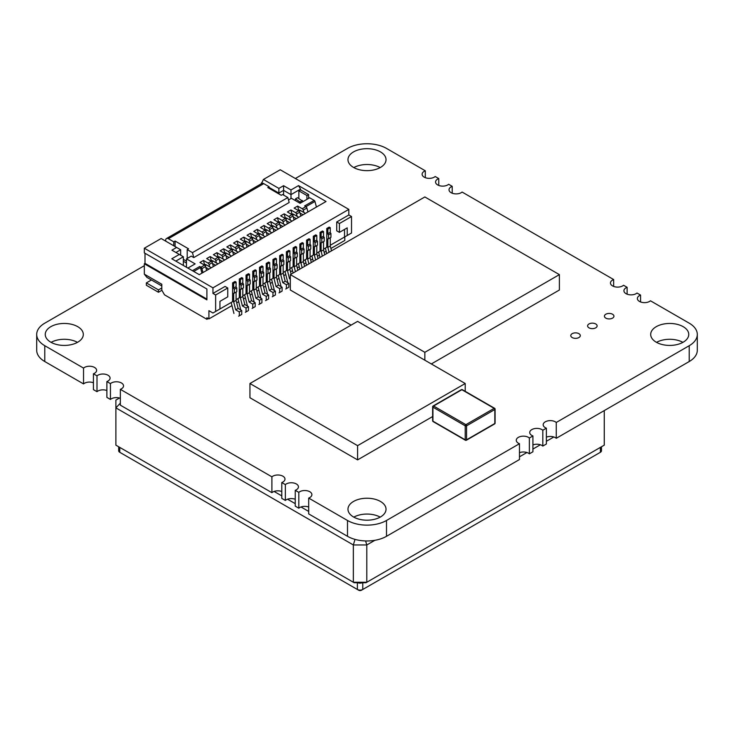 <?xml version="1.0" encoding="UTF-8"?>
<svg xmlns="http://www.w3.org/2000/svg" width="734" height="734" viewBox="0 0 734 734"><rect width="100%" height="100%" fill="white"/><g stroke="black" fill="none" stroke-linecap="round" stroke-linejoin="round"><path stroke-width="1.1" d="M425.307 177.674L425.307 170.802L386.506 148.406A27.608 15.937 0 0 0 347.494 148.406L295.352 178.509M425.307 170.802A7.138 4.12 0 0 0 422.105 174.242A7.138 4.12 0 0 0 424.197 177.151A7.138 4.12 0 0 0 435.189 176.509L438.758 178.573A7.138 4.12 0 0 0 435.556 182.004A7.138 4.12 0 0 0 437.647 184.922A7.138 4.12 0 0 0 448.648 184.28L452.217 186.335A7.138 4.12 0 0 0 449.015 189.776A7.138 4.12 0 0 0 451.098 192.684A7.138 4.12 0 0 0 462.099 192.051L613.661 279.553A7.138 4.12 0 0 0 610.459 282.985A7.138 4.12 0 0 0 612.551 285.902A7.138 4.12 0 0 0 623.551 285.26L627.12 287.315A7.138 4.12 0 0 0 623.918 290.756A7.138 4.12 0 0 0 626.01 293.664A7.138 4.12 0 0 0 637.002 293.031L640.571 295.086A7.138 4.12 0 0 0 637.369 298.527A7.138 4.12 0 0 0 639.461 301.435A7.138 4.12 0 0 0 650.462 300.793L689.226 323.18A27.608 15.937 0 0 1 697.3 334.438L697.3 350.274A27.608 15.937 0 0 1 689.226 361.532L689.226 345.705A27.608 15.937 0 0 0 697.3 334.438M438.758 185.445L438.758 178.573M452.217 193.216L452.217 186.335M613.661 286.425L613.661 279.553M627.12 294.196L627.12 287.315M640.571 301.958L640.571 295.086M689.226 345.705L556.262 422.472L556.262 438.299L689.226 361.532M556.262 438.299A7.138 4.12 0 0 0 546.38 437.134M556.262 422.472A7.138 4.12 0 0 0 548.261 420.793A7.138 4.12 0 0 0 543.178 424.738A7.138 4.12 0 0 0 545.27 427.656A7.138 4.12 0 0 0 546.38 428.179L546.38 444.006L542.811 446.07L542.811 430.234L546.38 428.179M542.811 446.07A7.138 4.12 0 0 0 532.921 444.905M542.811 430.234A7.138 4.12 0 0 0 534.802 428.564A7.138 4.12 0 0 0 529.728 432.509A7.138 4.12 0 0 0 531.811 435.418A7.138 4.12 0 0 0 532.921 435.941L532.921 451.777L529.361 453.832L529.361 438.005L532.921 435.941M529.361 453.832A7.138 4.12 0 0 0 519.47 452.667M529.361 438.005A7.138 4.12 0 0 0 521.351 436.326A7.138 4.12 0 0 0 516.268 440.272A7.138 4.12 0 0 0 518.36 443.189A7.138 4.12 0 0 0 519.47 443.712L519.47 459.539L386.506 536.306L386.506 520.479L519.47 443.712M347.494 536.306L347.494 520.479L308.693 498.074L308.693 513.91L347.494 536.306A27.608 15.937 0 0 0 386.506 536.306M347.494 520.479A27.608 15.937 0 0 0 386.506 520.479M308.693 507.038A7.138 4.12 0 0 0 298.811 508.203L298.811 492.367A7.138 4.12 0 0 1 306.812 490.697A7.138 4.12 0 0 1 311.895 494.643A7.138 4.12 0 0 1 308.693 498.074M298.811 492.367L295.242 490.312L295.242 506.139L298.811 508.203M295.242 499.267A7.138 4.12 0 0 0 285.352 500.432L285.352 484.605A7.138 4.12 0 0 1 293.361 482.926A7.138 4.12 0 0 1 298.444 486.871A7.138 4.12 0 0 1 295.242 490.312M285.352 484.605L281.783 482.541L281.783 498.377L285.352 500.432M281.783 491.505A7.138 4.12 0 0 0 271.901 492.67L271.901 476.834A7.138 4.12 0 0 1 279.911 475.164A7.138 4.12 0 0 1 284.985 479.109A7.138 4.12 0 0 1 281.783 482.541M271.901 476.834L120.339 389.332L120.339 405.159L271.901 492.67M120.339 398.287A7.138 4.12 0 0 0 110.449 399.452L110.449 383.625A7.138 4.12 0 0 1 118.458 381.946A7.138 4.12 0 0 1 123.541 385.891A7.138 4.12 0 0 1 120.339 389.332M110.449 383.625L106.88 381.561L106.88 397.397L110.449 399.452M106.88 390.525A7.138 4.12 0 0 0 96.998 391.69L96.998 375.854A7.138 4.12 0 0 1 104.999 374.184A7.138 4.12 0 0 1 110.082 378.129A7.138 4.12 0 0 1 106.88 381.561M96.998 375.854L93.429 373.799L93.429 389.626L96.998 391.69M93.429 382.753A7.138 4.12 0 0 0 83.538 383.919L83.538 368.092A7.138 4.12 0 0 1 91.548 366.413A7.138 4.12 0 0 1 96.631 370.358A7.138 4.12 0 0 1 93.429 373.799M144.332 265.699L44.774 323.18A27.608 15.937 0 0 0 36.7 334.438L36.7 350.274A27.608 15.937 0 0 0 44.774 361.532L83.538 383.919M36.7 334.438A27.608 15.937 0 0 0 44.774 345.705L83.538 368.092M380.194 167.581A19.029 10.982 0 0 0 353.806 167.581M353.549 167.435A19.029 10.982 0 0 0 374.285 169.82A19.029 10.982 0 0 0 386.029 159.663A19.029 10.982 0 0 0 367 148.681A19.029 10.982 0 0 0 347.971 159.663A19.029 10.982 0 0 0 353.549 167.435M77.474 342.356A19.029 10.982 0 0 0 51.086 342.356M50.829 342.209A19.029 10.982 0 0 0 71.565 344.585A19.029 10.982 0 0 0 83.309 334.438A19.029 10.982 0 0 0 64.28 323.455A19.029 10.982 0 0 0 45.251 334.438A19.029 10.982 0 0 0 50.829 342.209M605.816 318.125A4.753 2.743 0 0 0 611 318.721A4.753 2.743 0 0 0 613.936 316.189A4.753 2.743 0 0 0 609.174 313.436A4.753 2.743 0 0 0 604.421 316.189A4.753 2.743 0 0 0 605.816 318.125M588.998 327.841A4.753 2.743 0 0 0 594.182 328.437A4.753 2.743 0 0 0 597.118 325.896A4.753 2.743 0 0 0 592.356 323.153A4.753 2.743 0 0 0 587.604 325.896A4.753 2.743 0 0 0 588.998 327.841M572.181 337.548A4.753 2.743 0 0 0 577.364 338.145A4.753 2.743 0 0 0 580.3 335.603A4.753 2.743 0 0 0 575.539 332.86A4.753 2.743 0 0 0 570.786 335.603A4.753 2.743 0 0 0 572.181 337.548M682.914 342.356A19.029 10.982 0 0 0 656.526 342.356M656.26 342.209A19.029 10.982 0 0 0 676.996 344.585A19.029 10.982 0 0 0 688.749 334.438A19.029 10.982 0 0 0 669.72 323.455A19.029 10.982 0 0 0 650.691 334.438A19.029 10.982 0 0 0 656.26 342.209M380.194 517.131A19.029 10.982 0 0 0 353.806 517.131M353.549 516.984A19.029 10.982 0 0 0 374.285 519.36A19.029 10.982 0 0 0 386.029 509.212A19.029 10.982 0 0 0 367 498.23A19.029 10.982 0 0 0 347.971 509.212A19.029 10.982 0 0 0 353.549 516.984M351.109 325.116L290.315 290.013L290.315 274.626L424.848 196.951L559.391 274.626L424.848 352.311L290.315 274.626M431.326 363.954L559.391 290.013L559.391 274.626M424.848 360.211L424.848 352.311M269.139 188.308L269.139 186.748L263.763 183.647A3.808 2.193 -120 0 0 261.854 183.454L166.471 238.532A3.808 2.193 -120 0 0 165.682 240.275L165.682 241.128M187.876 268.075L195.143 263.882L186.464 258.873L191.244 256.12L193.776 257.579L289.168 202.511L287.847 197.547L282.599 194.519L281.25 195.299L267.8 187.528L269.139 186.748M186.464 261.13L183.353 259.331M193.776 257.579L192.455 252.624L187.207 249.597L188.555 248.817L175.096 241.046L175.096 246.56M173.756 245.789L173.756 241.825L175.096 241.046M173.756 241.825L168.37 238.715A3.808 2.193 -120 0 0 166.471 238.532M187.207 258.451L187.207 249.597M287.847 197.547L192.455 252.624M288.49 199.969L291.407 198.29L300.087 203.3L309.638 197.785L314.189 200.41L304.638 205.924L305.876 206.639A1.523 0.881 60 0 1 306.885 208.043L307.931 211.961M202.988 272.543L201.951 268.635A1.523 0.881 -120 0 0 200.933 267.231L199.694 266.506L192.427 270.708M206.621 270.451L205.584 266.534A1.523 0.881 -120 0 0 204.566 265.13L199.942 262.46L203.446 260.442L204.511 264.46M209.704 266.855L209.08 264.515A1.523 0.881 -120 0 0 208.071 263.111L203.446 260.442M213.355 266.561L212.31 262.653A1.523 0.881 -120 0 0 211.291 261.249L206.667 258.579L210.172 256.561L211.245 260.579M216.429 262.965L215.805 260.625A1.523 0.881 -120 0 0 214.796 259.23L210.172 256.561M220.081 262.68L219.035 258.763A1.523 0.881 -120 0 0 218.026 257.368L213.401 254.698L216.897 252.67L217.97 256.698M223.154 259.084L222.53 256.744A1.523 0.881 -120 0 0 221.521 255.34L216.897 252.67M226.806 258.799L225.76 254.882A1.523 0.881 -120 0 0 224.751 253.478L220.127 250.808L223.622 248.789L224.696 252.808M229.88 255.203L229.256 252.863A1.523 0.881 -120 0 0 228.246 251.459L223.622 248.789M233.531 254.909L232.485 251A1.523 0.881 -120 0 0 231.476 249.597L226.852 246.927L230.348 244.908L231.421 248.927M236.614 251.312L235.99 248.982A1.523 0.881 -120 0 0 234.972 247.578L230.348 244.908M240.257 251.028L239.22 247.11A1.523 0.881 -120 0 0 238.201 245.716L233.577 243.046L237.073 241.018L238.146 245.046M243.339 247.431L242.715 245.092A1.523 0.881 -120 0 0 241.706 243.688L237.073 241.018M246.991 247.147L245.945 243.229A1.523 0.881 -120 0 0 244.927 241.825L240.302 239.156L243.807 237.137L244.881 241.156M250.065 243.55L249.441 241.211A1.523 0.881 -120 0 0 248.431 239.807L243.807 237.137M253.716 243.257L252.67 239.348A1.523 0.881 -120 0 0 251.661 237.944L247.037 235.275L250.533 233.256L251.606 237.275M256.79 239.669L256.166 237.33A1.523 0.881 -120 0 0 255.157 235.926L250.533 233.256M260.442 239.376L259.396 235.458A1.523 0.881 -120 0 0 258.386 234.063L253.762 231.393L257.258 229.375L258.331 233.394M263.515 235.779L262.891 233.44A1.523 0.881 -120 0 0 261.882 232.045L257.258 229.375M267.167 235.495L266.121 231.577A1.523 0.881 -120 0 0 265.112 230.173L260.487 227.503L263.983 225.485L265.057 229.513M270.25 231.898L269.626 229.558A1.523 0.881 -120 0 0 268.607 228.155L263.983 225.485M273.892 231.614L272.855 227.696A1.523 0.881 -120 0 0 271.837 226.292L267.213 223.622L270.708 221.604L271.782 225.622M276.975 228.017L276.351 225.677A1.523 0.881 -120 0 0 275.342 224.274L270.708 221.604M280.617 227.723L279.581 223.815A1.523 0.881 -120 0 0 278.562 222.411L273.938 219.741L277.443 217.723L278.516 221.741M283.7 224.127L283.076 221.787A1.523 0.881 -120 0 0 282.067 220.393L277.443 217.723M287.352 223.842L286.306 219.925A1.523 0.881 -120 0 0 285.297 218.521L280.672 215.851L284.168 213.833L285.242 217.86M290.425 220.246L289.802 217.906A1.523 0.881 -120 0 0 288.792 216.502L284.168 213.833M294.077 219.961L293.031 216.044A1.523 0.881 -120 0 0 292.022 214.64L287.398 211.97L290.893 209.952L291.967 213.97M297.151 216.365L296.527 214.025A1.523 0.881 -120 0 0 295.518 212.621L290.893 209.952M300.802 216.071L299.756 212.163A1.523 0.881 -120 0 0 298.747 210.759L294.123 208.089L297.619 206.07L298.692 210.089M303.885 212.475L303.261 210.135A1.523 0.881 -120 0 0 302.243 208.74L297.619 206.07M331.484 250.854L330.272 246.009L327.85 247.404L327.85 239.128A0.954 0.55 60 0 1 328.52 238.743L330.942 237.348L330.942 233.458A0.954 0.55 60 0 1 330.272 232.293L330.272 227.714L329.19 227.09L326.768 228.494L326.768 247.285L323.547 249.156M330.272 246.009L330.272 237.733L327.85 239.128M305.454 213.392L300.536 210.548A4.945 2.853 -120 0 0 298.123 210.273L298.013 210.337M322.336 256.138L321.125 251.285L321.125 243.018A0.954 0.55 60 0 1 321.795 242.624L324.217 241.229L324.217 237.348A0.954 0.55 60 0 1 323.547 236.183L323.547 231.595L322.465 230.981L320.042 232.375L320.042 251.175L316.813 253.037M315.611 260.019L314.391 255.175L314.391 246.899A0.954 0.55 60 0 1 315.069 246.514L317.492 245.11L317.492 241.229A0.954 0.55 60 0 1 316.813 240.064L316.813 235.486L315.739 234.862L313.317 236.256L313.317 255.056L310.087 256.918M308.886 263.91L307.665 259.056L307.665 250.78A0.954 0.55 60 0 1 308.344 250.395L310.757 249L310.757 245.11A0.954 0.55 60 0 1 310.087 243.945L310.087 239.367L309.014 238.743L306.592 240.146L306.592 258.937L303.362 260.809M302.16 267.791L300.94 262.937L300.94 254.67A0.954 0.55 60 0 1 301.61 254.276L304.032 252.881L304.032 249A0.954 0.55 60 0 1 303.362 247.835L303.362 243.248L302.289 242.624L299.867 244.027L299.867 262.827L296.637 264.69M295.426 271.672L294.215 266.827L294.215 258.552A0.954 0.55 60 0 1 294.884 258.166L297.307 256.762L297.307 252.881A0.954 0.55 60 0 1 296.637 251.716L296.637 247.129L295.554 246.514L293.132 247.908L293.132 266.708L289.912 268.571M290.315 279.214L289.508 278.746L287.489 270.708L287.489 262.433A0.954 0.55 60 0 1 288.159 262.047L290.581 260.653L290.581 256.762A0.954 0.55 60 0 1 289.912 255.597L289.912 251.019L288.829 250.395L286.407 251.79L286.407 270.589L283.177 272.452M285.737 289.003L286.407 288.609L286.407 284.728L282.773 282.636L280.755 274.589L280.755 266.323A0.954 0.55 60 0 1 281.434 265.928L283.856 264.534L283.856 260.653A0.954 0.55 60 0 1 283.177 259.487L283.177 254.9L282.104 254.276L279.682 255.68L279.682 274.479L276.452 276.342M279.012 292.884L279.682 292.499L279.682 288.609L276.048 286.517L274.03 278.48L274.03 270.204A0.954 0.55 60 0 1 274.709 269.818L277.122 268.415L277.122 264.534A0.954 0.55 60 0 1 276.452 263.368L276.452 258.781L275.378 258.166L272.956 259.561L272.956 278.36L269.727 280.223M272.286 296.765L272.956 296.38L272.956 292.499L269.323 290.398L267.304 282.361L267.304 274.085A0.954 0.55 60 0 1 267.974 273.699L270.396 272.305L270.396 268.415A0.954 0.55 60 0 1 269.727 267.249L269.727 262.671L268.653 262.047L266.231 263.442L266.231 282.241L263.001 284.104M265.552 300.656L266.231 300.261L266.231 296.38L262.598 294.279L260.579 286.242L260.579 277.975A0.954 0.55 60 0 1 261.249 277.58L263.671 276.186L263.671 272.305A0.954 0.55 60 0 1 263.001 271.14L263.001 266.552L261.919 265.928L259.506 267.332L259.506 286.132L256.276 287.994M258.827 304.537L259.506 304.151L259.506 300.261L255.872 298.169L253.854 290.132L253.854 281.856A0.954 0.55 60 0 1 254.524 281.471L256.946 280.067L256.946 276.186A0.954 0.55 60 0 1 256.276 275.021L256.276 270.433L255.193 269.818L252.771 271.213L252.771 290.013L249.542 291.875M252.101 308.418L252.771 308.032L252.771 304.151L249.138 302.05L247.119 294.013L247.119 285.737A0.954 0.55 60 0 1 247.798 285.352L250.221 283.948L250.221 280.067A0.954 0.55 60 0 1 249.542 278.902L249.542 274.323L248.468 273.699L246.046 275.094L246.046 293.894L242.816 295.756M245.376 312.308L246.046 311.913L246.046 308.032L242.413 305.931L240.394 297.894L240.394 289.618A0.954 0.55 60 0 1 241.073 289.233L243.486 287.838L243.486 283.948A0.954 0.55 60 0 1 242.816 282.783L242.816 278.204L241.743 277.58L239.321 278.984L239.321 297.775L236.091 299.646M238.651 316.189L239.321 315.803L239.321 311.913L235.687 309.821L233.669 301.775L233.669 293.508A0.954 0.55 60 0 1 234.339 293.114L236.761 291.719L236.761 287.838A0.954 0.55 60 0 1 236.091 286.673L236.091 282.085L235.018 281.471L232.595 282.865L232.595 301.665L217.255 310.519M144.332 274.167L161.819 284.26L161.819 290.169L164.517 294.829L206.896 319.299L206.896 317.739L208.915 318.905L208.915 310.675L212.952 313.005L215.64 311.445L215.64 294.985L212.952 293.426L212.952 287.838L144.332 248.22L144.332 252.881L206.896 289.003L206.896 299.876L144.332 263.754L144.332 274.167L146.892 277.351L161.819 285.976M347.219 235.486L351.531 232.999L351.531 216.53L348.833 214.979L336.732 221.962L336.732 230.825L339.42 232.375L347.219 227.87L347.219 235.486L330.272 245.266M344.53 237.036L344.53 229.421M348.833 214.979L348.833 209.383L212.952 287.838M215.64 311.445L219.943 308.968L219.943 301.353L227.751 296.848L227.751 287.994L225.063 286.434L212.952 293.426M330.272 227.714L327.85 229.109L326.768 228.494M303.032 214.787L299.995 213.025M330.942 233.458L328.52 234.862A0.954 0.55 60 0 1 327.85 233.696L327.85 229.109M328.52 238.743L328.52 234.862M329.061 252.257L327.85 247.404M325.355 248.101L326.74 253.597M183.353 261.267L186.464 263.066M183.353 260.029L183.959 259.68M144.332 263.754L145.002 263.368L206.896 299.096M145.002 253.267L145.002 263.368M144.332 248.22L161.15 238.513L176.628 247.441L171.912 250.166L183.353 256.762L175.821 261.111M261.387 183.729L263.405 179.472L280.223 169.765L348.833 209.383M183.353 265.469L183.353 256.762M263.405 179.472L278.874 188.409L283.581 185.693L290.985 189.959L298.518 185.61L326.043 201.501L199.299 274.672L171.784 258.781L179.316 254.432M161.893 290.279L158.461 292.26L146.35 285.269L146.35 282.911L151.433 279.975M158.461 292.26L158.461 289.902L161.819 287.957M295.481 200.639L295.481 198.868L301.087 202.722M295.481 198.868L297.527 197.685L303.133 201.538M330.887 248.487L344.796 240.449L344.796 236.88M283.581 185.693L283.581 190.354L290.985 194.62L300.536 189.106L300.536 189.886L308.61 194.547L308.61 198.373M290.985 189.959L290.985 198.529M298.518 185.61L300.536 189.106M300.536 189.886L298.857 190.858L306.931 195.519L308.61 194.547M306.931 199.345L306.931 195.519M300.417 201.712L302.454 200.529M298.857 198.455L298.857 190.858M278.874 193.923L278.874 193.07L283.581 190.354L283.581 195.088M186.464 258.873L186.464 267.268M201.942 273.149L200.455 267.561A1.138 0.661 -120 0 0 199.694 266.506M146.35 282.911L158.461 289.902M231.182 302.481L233.935 313.473M234.339 293.114L234.339 289.233A0.954 0.55 60 0 1 233.669 288.067L233.669 283.489L232.595 282.865M208.851 269.158L205.814 267.405M236.091 282.085L233.669 283.489M211.273 267.763L206.355 264.919A4.945 2.853 -120 0 0 203.942 264.644L203.832 264.708M239.321 315.803L241.743 314.4L241.743 310.519L238.11 308.418L236.091 300.38L236.091 292.104L233.669 293.508M241.743 310.519L239.321 311.913M238.11 308.418L235.687 309.821M236.091 300.38L233.669 301.775M236.761 287.838L234.339 289.233M237.908 298.591L240.669 309.583M241.073 289.233L241.073 285.352A0.954 0.55 60 0 1 240.394 284.186L240.394 279.599L239.321 278.984M215.585 265.277L212.539 263.515M242.816 278.204L240.394 279.599M218.007 263.882L213.08 261.038A4.945 2.853 -120 0 0 210.667 260.763L210.557 260.827M246.046 311.913L248.468 310.519L248.468 306.638L244.835 304.537L242.816 296.499L242.816 288.223L240.394 289.618M248.468 306.638L246.046 308.032M244.835 304.537L242.413 305.931M242.816 296.499L240.394 297.894M243.486 283.948L241.073 285.352M244.633 294.71L247.395 305.702M247.798 285.352L247.798 281.471A0.954 0.55 60 0 1 247.119 280.305L247.119 275.718L246.046 275.094M222.31 261.396L219.264 259.634M249.542 274.323L247.119 275.718M224.732 259.992L219.815 257.157A4.945 2.853 -120 0 0 217.392 256.872L217.292 256.937M252.771 308.032L255.193 306.638L255.193 302.747L251.56 300.656L249.542 292.609L249.542 284.342L247.119 285.737M255.193 302.747L252.771 304.151M251.56 300.656L249.138 302.05M249.542 292.609L247.119 294.013M250.221 280.067L247.798 281.471M251.358 290.829L254.12 301.821M254.524 281.471L254.524 277.58A0.954 0.55 60 0 1 253.854 276.415L253.854 271.837L252.771 271.213M229.036 257.506L225.989 255.753M256.276 270.433L253.854 271.837M231.458 256.111L226.54 253.267A4.945 2.853 -120 0 0 224.127 252.991L224.017 253.056M259.506 304.151L261.919 302.747L261.919 298.866L258.295 296.765L256.276 288.728L256.276 280.452L253.854 281.856M261.919 298.866L259.506 300.261M258.295 296.765L255.872 298.169M256.276 288.728L253.854 290.132M256.946 276.186L254.524 277.58M258.084 286.939L260.845 297.931M261.249 277.58L261.249 273.699A0.954 0.55 60 0 1 260.579 272.534L260.579 267.947L259.506 267.332M235.761 253.625L232.724 251.863M263.001 266.552L260.579 267.947M238.183 252.23L233.265 249.386A4.945 2.853 -120 0 0 230.852 249.11L230.742 249.175M266.231 300.261L268.653 298.866L268.653 294.985L265.02 292.884L263.001 284.847L263.001 276.571L260.579 277.975M268.653 294.985L266.231 296.38M265.02 292.884L262.598 294.279M263.001 284.847L260.579 286.242M263.671 272.305L261.249 273.699M264.818 283.058L267.571 294.05M267.974 273.699L267.974 269.818A0.954 0.55 60 0 1 267.304 268.653L267.304 264.066L266.231 263.442M242.486 249.743L239.449 247.982M269.727 262.671L267.304 264.066M244.908 248.34L239.99 245.505A4.945 2.853 -120 0 0 237.577 245.229L237.467 245.284M272.956 296.38L275.378 294.985L275.378 291.095L271.745 289.003L269.727 280.966L269.727 272.69L267.304 274.085M275.378 291.095L272.956 292.499M271.745 289.003L269.323 290.398M269.727 280.966L267.304 282.361M270.396 268.415L267.974 269.818M271.543 279.177L274.305 290.169M274.709 269.818L274.709 265.928A0.954 0.55 60 0 1 274.03 264.763L274.03 260.185L272.956 259.561M249.221 245.853L246.174 244.101M276.452 258.781L274.03 260.185M251.643 244.459L246.716 241.614A4.945 2.853 -120 0 0 244.303 241.339L244.193 241.403M279.682 292.499L282.104 291.095L282.104 287.214L278.47 285.113L276.452 277.076L276.452 268.809L274.03 270.204M282.104 287.214L279.682 288.609M278.47 285.113L276.048 286.517M276.452 277.076L274.03 278.48M277.122 264.534L274.709 265.928M278.269 275.296L281.03 286.278M281.434 265.928L281.434 262.047A0.954 0.55 60 0 1 280.755 260.882L280.755 256.304L279.682 255.68M255.946 241.972L252.9 240.22M283.177 254.9L280.755 256.304M258.368 240.578L253.45 237.733A4.945 2.853 -120 0 0 251.028 237.458L250.927 237.522M286.407 288.609L288.829 287.214L288.829 283.333L285.196 281.232L283.177 273.195L283.177 264.919L280.755 266.323M288.829 283.333L286.407 284.728M285.196 281.232L282.773 282.636M283.177 273.195L280.755 274.589M283.856 260.653L281.434 262.047M284.994 271.406L287.756 282.397M288.159 262.047L288.159 258.166A0.954 0.55 60 0 1 287.489 257.001L287.489 252.413L286.407 251.79M262.671 238.091L259.625 236.33M289.912 251.019L287.489 252.413M265.093 236.687L260.175 233.852A4.945 2.853 -120 0 0 257.762 233.577L257.652 233.632M291.123 274.158L289.912 269.314L289.912 261.038L287.489 262.433M290.315 278.278L289.508 278.746M289.912 269.314L287.489 270.708M290.581 256.762L288.159 258.166M291.719 267.525L293.105 273.02M294.884 258.166L294.884 254.276A0.954 0.55 60 0 1 294.215 253.111L294.215 248.532L293.132 247.908M269.396 234.201L266.359 232.449M296.637 247.129L294.215 248.532M271.819 232.806L266.901 229.962A4.945 2.853 -120 0 0 264.488 229.687L264.378 229.751M297.848 270.277L296.637 265.424L296.637 257.157L294.215 258.552M296.637 265.424L294.215 266.827M297.307 252.881L294.884 254.276M298.454 263.644L299.83 269.13M301.61 254.276L301.61 250.395A0.954 0.55 60 0 1 300.94 249.23L300.94 244.651L299.867 244.027M276.122 230.32L273.085 228.568M303.362 243.248L300.94 244.651M278.544 228.925L273.626 226.081A4.945 2.853 -120 0 0 271.213 225.806L271.103 225.87M304.582 266.396L303.362 261.543L303.362 253.267L300.94 254.67M303.362 261.543L300.94 262.937M304.032 249L301.61 250.395M305.179 259.753L306.555 265.249M308.344 250.395L308.344 246.514A0.954 0.55 60 0 1 307.665 245.349L307.665 240.761L306.592 240.146M282.856 226.439L279.81 224.677M310.087 239.367L307.665 240.761M285.278 225.035L280.351 222.2A4.945 2.853 -120 0 0 277.938 221.925L277.828 221.98M311.308 262.506L310.087 257.662L310.087 249.386L307.665 250.78M310.087 257.662L307.665 259.056M310.757 245.11L308.344 246.514M311.904 255.872L313.28 261.368M315.069 246.514L315.069 242.624A0.954 0.55 60 0 1 314.391 241.458L314.391 236.88L313.317 236.256M289.581 222.558L286.535 220.796M316.813 235.486L314.391 236.88M292.004 221.154L287.086 218.319A4.945 2.853 -120 0 0 284.664 218.035L284.563 218.099M318.033 258.625L316.813 253.771L316.813 245.505L314.391 246.899M316.813 253.771L314.391 255.175M317.492 241.229L315.069 242.624M318.629 251.991L320.015 257.487M321.795 242.624L321.795 238.743A0.954 0.55 60 0 1 321.125 237.577L321.125 232.999L320.042 232.375M296.307 218.668L293.261 216.915M323.547 231.595L321.125 232.999M298.729 217.273L293.811 214.429A4.945 2.853 -120 0 0 291.398 214.154L291.288 214.218M324.758 254.744L323.547 249.89L323.547 241.614L321.125 243.018M323.547 249.89L321.125 251.285M324.217 237.348L321.795 238.743M314.189 200.41A1.138 0.661 60 0 1 314.95 201.455L316.437 207.052M261.387 182.968L262.056 183.362M269.139 187.454L278.874 193.07L278.874 188.409M176.628 247.441L180.656 249.771L180.656 255.212M180.656 249.771L175.949 252.496M351.531 216.53L339.42 223.521L336.732 221.962M227.751 287.994L215.64 294.985M339.42 232.375L339.42 223.521M326.144 251.23L324.162 252.368M319.418 255.111L317.437 256.249M312.684 258.992L310.711 260.139M305.959 262.873L303.986 264.02M299.233 266.763L297.261 267.901M292.508 270.644L290.526 271.791M285.783 274.525L283.801 275.672M279.048 278.415L277.076 279.553M272.323 282.296L270.351 283.434M265.598 286.177L263.625 287.324M258.873 290.068L256.891 291.205M252.147 293.949L250.166 295.086M245.413 297.83L243.44 298.977M238.688 301.72L236.715 302.858M231.962 305.601L208.915 318.905M208.245 318.519L206.896 319.299M432.647 416.545L357.586 459.888L357.586 445.657L249.945 383.515L357.586 321.373L465.218 383.515L357.586 445.657M357.586 459.888L249.945 397.745L249.945 383.515M465.218 391.323L465.218 383.515M118.669 446.767L118.669 450.749A3.808 2.193 -0 0 0 119.78 452.3L358.724 590.255A1.899 1.101 180 0 0 361.422 590.255L600.366 452.3A3.808 2.193 -0 0 0 601.476 450.749L601.476 446.767M357.385 582.713L357.385 589.475A3.808 2.193 -0 0 0 362.761 589.475L362.761 582.713M121.128 453.08L121.128 453.08A1.899 1.101 180 0 1 121.119 453.071L119.78 452.3L121.128 453.08L119.78 452.3L119.78 447.41M599.017 453.08L600.366 452.3L599.017 453.08A1.899 1.101 180 0 1 599.017 453.08L600.366 452.3L600.366 447.41M362.312 582.713A3.808 2.193 180 0 1 357.834 582.713M365.605 540.949L366.798 544.967L353.348 544.967L115.88 407.865L115.88 445.153L354.137 582.713L366.009 582.713L604.265 445.153L604.265 410.59M355.008 539.389L353.348 544.967L353.348 582.255L366.798 582.255L366.798 544.967L374.881 540.307M120.339 403.168L115.88 407.865L115.88 400.103L119.495 398.012M553.831 436.987L546.38 441.29M540.38 444.758L532.921 449.061M526.92 452.52L519.47 456.823M274.085 491.441L281.783 495.89M287.535 499.212L295.242 503.652M300.995 506.974L308.693 511.424M461.851 437.868L465.218 439.813L465.218 425.83L432.932 407.187L432.932 421.169L461.851 437.868M462.53 422.72L465.888 424.665L494.147 408.352L461.851 389.708L433.601 406.021L462.53 422.72M465.218 425.83A0.954 0.55 -60 0 1 465.888 424.665A0.954 0.55 -120 0 1 466.567 425.83L466.567 439.813L494.817 423.5L494.817 409.517L466.567 425.83A0.954 0.55 180 0 1 465.218 425.83M433.124 405.975A0.954 0.954 0 0 0 432.647 406.792A0.954 0.55 180 0 0 432.932 407.187A0.954 0.55 -60 0 1 433.601 406.021A0.954 0.55 -120 0 0 433.124 405.975L461.383 389.662A0.954 0.55 60 0 1 461.851 389.708A0.954 0.55 -60 0 1 462.328 389.662L494.624 408.306A0.954 0.55 -60 0 0 494.147 408.352A0.954 0.55 60 0 1 494.817 409.517A0.954 0.55 180 0 0 495.092 409.122A0.954 0.954 0 0 0 494.624 408.306M433.124 421.6A0.954 0.55 -60 0 1 432.932 421.169A0.954 0.55 180 0 1 432.647 420.775A0.954 0.954 0 0 0 433.124 421.6L465.411 440.244A0.954 0.954 0 0 0 466.365 440.244A0.954 0.55 -120 0 1 465.888 440.198A0.954 0.55 -60 0 1 465.218 439.813A0.954 0.55 180 0 0 466.567 439.813A0.954 0.55 -120 0 1 466.365 440.244L494.624 423.931A0.954 0.954 0 0 0 495.092 423.105A0.954 0.55 180 0 1 494.817 423.5A0.954 0.55 60 0 1 494.624 423.931M494.817 408.737A0.954 0.55 180 0 1 495.092 409.122L495.092 423.105M44.774 361.532L44.774 345.705M263.763 183.647L168.37 238.715M302.243 208.74L305.876 206.639M200.933 267.231L204.566 265.13M208.071 263.111L211.291 261.249M214.796 259.23L218.026 257.368M221.521 255.34L224.751 253.478M228.246 251.459L231.476 249.597M234.972 247.578L238.201 245.716M241.706 243.688L244.927 241.825M248.431 239.807L251.661 237.944M255.157 235.926L258.386 234.063M261.882 232.045L265.112 230.173M268.607 228.155L271.837 226.292M275.342 224.274L278.562 222.411M282.067 220.393L285.297 218.521M288.792 216.502L292.022 214.64M295.518 212.621L298.747 210.759M306.885 208.043L303.261 210.135M299.756 212.163L296.527 214.025M293.031 216.044L289.802 217.906M286.306 219.925L283.076 221.787M279.581 223.815L276.351 225.677M272.855 227.696L269.626 229.558M266.121 231.577L262.891 233.44M259.396 235.458L256.166 237.33M252.67 239.348L249.441 241.211M245.945 243.229L242.715 245.092M239.22 247.11L235.99 248.982M232.485 251L229.256 252.863M225.76 254.882L222.53 256.744M219.035 258.763L215.805 260.625M212.31 262.653L209.08 264.515M205.584 266.534L201.951 268.635M300.536 210.548L299.307 211.254M330.272 232.293L327.85 233.696M200.455 267.561L193.721 271.452M206.355 264.919L205.125 265.635M236.091 286.673L233.669 288.067M213.08 261.038L211.851 261.744M242.816 282.783L240.394 284.186M219.815 257.157L218.576 257.863M249.542 278.902L247.119 280.305M226.54 253.267L225.31 253.982M256.276 275.021L253.854 276.415M233.265 249.386L232.036 250.101M263.001 271.14L260.579 272.534M239.99 245.505L238.761 246.211M269.727 267.249L267.304 268.653M246.716 241.614L245.486 242.33M276.452 263.368L274.03 264.763M253.45 237.733L252.212 238.449M283.177 259.487L280.755 260.882M260.175 233.852L258.946 234.559M289.912 255.597L287.489 257.001M266.901 229.962L265.671 230.678M296.637 251.716L294.215 253.111M273.626 226.081L272.397 226.797M303.362 247.835L300.94 249.23M280.351 222.2L279.122 222.907M310.087 243.945L307.665 245.349M287.086 218.319L285.847 219.026M316.813 240.064L314.391 241.458M293.811 214.429L292.582 215.145M323.547 236.183L321.125 237.577M305.922 206.667L314.95 201.455M462.328 389.662A0.954 0.954 0 0 0 461.383 389.662M432.647 406.792L432.647 420.775"/></g></svg>
